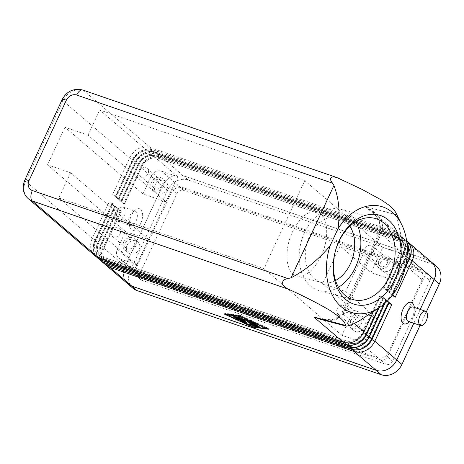 <?xml version="1.0" encoding="UTF-8"?>
<svg xmlns="http://www.w3.org/2000/svg" width="464" height="464" viewBox="0 0 464 464"><rect width="100%" height="100%" fill="white"/><g stroke="black" fill="none" stroke-linecap="round" stroke-linejoin="round"><path stroke-width="0.35" stroke-dasharray="2.32 1.74" d="M389.163 302.511L387.979 302.719L388.838 303.224M429.902 280.697A5.255 4.431 -49.4 0 0 429.049 275.227A5.255 4.431 -49.4 0 0 427.814 274.526L183.448 190.344A5.255 4.431 -49.4 0 0 176.999 193.575L139.641 274.05A5.255 4.431 -49.4 0 0 140.493 279.514A5.255 4.431 -49.4 0 0 141.735 280.221L386.094 364.402A5.255 4.431 -49.4 0 0 392.544 361.172L429.902 280.697L424.74 276.277L387.382 356.752A5.255 4.431 130.6 0 1 380.932 359.983L136.567 275.802A5.255 4.431 130.6 0 1 135.331 275.1A5.255 4.431 130.6 0 1 134.479 269.63L171.831 189.155A5.255 4.431 130.6 0 1 178.286 185.925L422.646 270.106A5.255 4.431 130.6 0 1 423.887 270.814A5.255 4.431 130.6 0 1 424.74 276.277M413.929 305.614A11.356 5.806 -71 0 1 412.339 317.092A11.356 5.806 -71 0 1 407.984 322.869M413.233 307.017A7.569 3.869 -71 0 1 414.926 309.175A7.569 3.869 -71 0 1 413.871 316.831A7.569 3.869 -71 0 1 410.965 320.682A7.569 3.869 -71 0 1 408.303 321.332M140.679 223.509A11.356 5.806 109 0 0 142.094 211.491A11.356 5.806 109 0 0 135.737 209.78A11.356 5.806 109 0 0 131.382 215.557A11.356 5.806 109 0 0 129.792 227.035A11.356 5.806 109 0 0 140.679 223.509M129.856 215.824A7.569 3.869 -71 0 1 132.756 211.973A7.569 3.869 -71 0 1 135.418 211.317A7.569 3.869 -71 0 1 136.051 221.125A7.569 3.869 -71 0 1 130.488 225.632A7.569 3.869 -71 0 1 128.795 223.474A7.569 3.869 -71 0 1 129.856 215.824M117.554 211.584A7.569 3.869 -71 0 1 123.117 207.077A7.569 3.869 -71 0 1 123.749 216.885A7.569 3.869 -71 0 1 118.187 221.392A7.569 3.869 -71 0 1 117.554 211.584M103.223 262.804A16.82 14.169 130.6 0 1 100.578 245.392L117.502 208.928L120.083 211.137L121.266 210.929L104.174 247.242A13.879 11.693 -49.4 0 0 106.424 261.673A13.879 11.693 -49.4 0 0 109.69 263.535L354.02 347.698A13.879 11.693 -49.4 0 0 371.055 339.178L387.979 302.719M121.098 210.784L117.502 208.928M388.148 302.87L371.223 339.329A13.879 11.693 130.6 0 1 354.189 347.849L109.864 263.68A13.879 11.693 130.6 0 1 106.598 261.818A13.879 11.693 130.6 0 1 104.342 247.393L121.266 210.929M139.589 170.92A5.168 4.356 -49.4 0 0 140.43 176.291A5.168 4.356 -49.4 0 0 147.993 173.814A5.168 4.356 -49.4 0 0 147.152 168.438A5.168 4.356 -49.4 0 0 139.589 170.92M153.358 182.7A5.168 4.356 -49.4 0 0 154.199 188.077A5.168 4.356 -49.4 0 0 161.762 185.6A5.168 4.356 -49.4 0 0 160.921 180.223A5.168 4.356 -49.4 0 0 153.358 182.7M166.982 189.155A7.36 6.2 -49.4 0 0 165.787 181.505A7.36 6.2 -49.4 0 0 155.022 185.037A7.36 6.2 -49.4 0 0 156.217 192.688A7.36 6.2 -49.4 0 0 166.982 189.155M163.543 186.209A7.36 6.2 -49.4 0 0 162.348 178.559A7.36 6.2 -49.4 0 0 151.583 182.091A7.36 6.2 -49.4 0 0 152.778 189.741A7.36 6.2 -49.4 0 0 163.543 186.209M337.206 308.751A5.168 4.356 -49.4 0 0 338.041 314.128A5.168 4.356 -49.4 0 0 345.605 311.646A5.168 4.356 -49.4 0 0 344.769 306.269A5.168 4.356 -49.4 0 0 337.206 308.751M350.975 320.537A5.168 4.356 -49.4 0 0 351.816 325.914A5.168 4.356 -49.4 0 0 359.38 323.431A5.168 4.356 -49.4 0 0 358.539 318.055A5.168 4.356 -49.4 0 0 350.975 320.537M352.64 322.869A7.36 6.2 -49.4 0 0 353.835 330.519A7.36 6.2 -49.4 0 0 364.6 326.992A7.36 6.2 -49.4 0 0 363.405 319.336A7.36 6.2 -49.4 0 0 352.64 322.869M349.195 319.922A7.36 6.2 -49.4 0 0 350.39 327.572A7.36 6.2 -49.4 0 0 361.154 324.046A7.36 6.2 -49.4 0 0 359.96 316.39A7.36 6.2 -49.4 0 0 349.195 319.922M133.847 245.74A5.168 4.356 -49.4 0 0 133.006 240.364A5.168 4.356 -49.4 0 0 125.442 242.846A5.168 4.356 -49.4 0 0 126.283 248.223A5.168 4.356 -49.4 0 0 133.847 245.74M120.072 233.955A5.168 4.356 -49.4 0 0 119.236 228.578A5.168 4.356 -49.4 0 0 111.673 231.06A5.168 4.356 -49.4 0 0 112.508 236.437A5.168 4.356 -49.4 0 0 120.072 233.955M127.107 245.178A7.36 6.2 -49.4 0 0 128.302 252.828A7.36 6.2 -49.4 0 0 139.067 249.296A7.36 6.2 -49.4 0 0 137.872 241.645A7.36 6.2 -49.4 0 0 127.107 245.178M123.662 242.231A7.36 6.2 -49.4 0 0 124.857 249.881A7.36 6.2 -49.4 0 0 135.621 246.349A7.36 6.2 -49.4 0 0 134.427 238.699A7.36 6.2 -49.4 0 0 123.662 242.231M387.295 263.291A5.168 4.356 -49.4 0 0 386.454 257.914A5.168 4.356 -49.4 0 0 378.891 260.397A5.168 4.356 -49.4 0 0 379.732 265.773A5.168 4.356 -49.4 0 0 387.295 263.291M373.526 251.505A5.168 4.356 -49.4 0 0 372.685 246.129A5.168 4.356 -49.4 0 0 365.122 248.611A5.168 4.356 -49.4 0 0 365.963 253.988A5.168 4.356 -49.4 0 0 373.526 251.505M380.555 262.728A7.36 6.2 -49.4 0 0 381.75 270.379A7.36 6.2 -49.4 0 0 392.515 266.846A7.36 6.2 -49.4 0 0 391.32 259.196A7.36 6.2 -49.4 0 0 380.555 262.728M377.116 259.782A7.36 6.2 -49.4 0 0 378.311 267.432A7.36 6.2 -49.4 0 0 389.076 263.9A7.36 6.2 -49.4 0 0 387.881 256.25A7.36 6.2 -49.4 0 0 377.116 259.782M335.547 280.511A33.64 23.948 -75.2 0 1 321.395 282.501A33.64 23.948 -75.2 0 1 309.627 236.159A33.64 23.948 -75.2 0 1 338.616 217.459A33.64 23.948 -75.2 0 1 349.926 226.188M321.105 256.053C330.113 237.435 327.909 213.979 316.935 211.723C308.084 210.494 299.964 217.135 292.587 231.652C283.579 250.264 285.783 273.719 296.757 275.981C305.614 277.205 313.728 270.564 321.105 256.053M338.465 287.28A42.056 29.934 -75.2 0 1 319.244 290.632A42.056 29.934 -75.2 0 1 304.535 232.702A42.056 29.934 -75.2 0 1 340.767 209.328A42.056 29.934 -75.2 0 1 355.807 221.751M371.049 272.536L382.742 247.347L398.97 252.938A8.41 7.088 130.6 0 1 400.954 254.069A8.41 7.088 130.6 0 1 402.317 262.815L394.116 280.482L371.049 272.536L340.066 246.019L322.619 283.608L353.603 310.12L376.669 318.066L368.468 335.733A8.41 7.088 130.6 0 1 358.144 340.895L341.91 335.304L353.603 310.12M394.116 280.482L363.132 253.965L340.066 246.019M322.619 283.608L345.68 291.554L376.669 318.066M125.506 231.548L148.573 239.494L70.592 172.759L47.525 164.813L125.506 231.548L117.305 249.214A8.41 7.088 130.6 0 0 118.674 257.955A8.41 7.088 130.6 0 0 120.652 259.086L136.88 264.677L58.899 197.942L70.592 172.759M363.132 253.965L345.68 291.554M166.019 201.904L142.953 193.958L151.154 176.291A8.41 7.088 130.6 0 1 161.478 171.129L177.712 176.72L166.019 201.904L88.038 135.169L64.972 127.223L142.953 193.958M148.573 239.494L136.88 264.677M388.264 352.675L422.112 279.751A8.41 7.088 -49.4 0 0 420.749 271.011A8.41 7.088 -49.4 0 0 418.772 269.88L181.273 188.071A8.41 7.088 -49.4 0 0 170.949 193.233L137.1 266.156A8.41 7.088 -49.4 0 0 138.469 274.897A8.41 7.088 -49.4 0 0 140.447 276.028L377.94 357.837A8.41 7.088 -49.4 0 0 388.264 352.675L368.468 335.733M341.91 335.304L263.929 268.575L58.899 197.942M382.742 247.347L304.761 180.618L263.929 268.575M127.223 283.347A16.82 14.169 130.6 0 1 125.083 266.394L162.435 185.919A16.82 14.169 130.6 0 1 183.083 175.589L427.448 259.77A16.82 14.169 130.6 0 1 430.783 261.528M132.977 288.301A16.82 14.169 130.6 0 1 130.245 270.814L167.603 190.339A16.82 14.169 130.6 0 1 188.251 180.009L432.61 264.19A16.82 14.169 130.6 0 1 436.566 266.446M177.712 176.72L99.731 109.985L304.761 180.618M88.038 135.169L99.731 109.985M64.972 127.223L47.525 164.813M395.775 212.553L401.702 238.334C406.296 251.436 405.809 266.075 400.235 282.263L397.138 287.935L393.362 293.242L384.586 302.516L374.993 310.37L368.416 315.039M112.729 194.341L129.653 157.882A16.82 14.169 130.6 0 1 150.301 147.552L394.626 231.722A16.82 14.169 130.6 0 1 398.588 233.972A16.82 14.169 130.6 0 1 401.319 251.465L384.389 287.924L386.976 290.133L403.9 253.675A16.82 14.169 -49.4 0 0 401.169 236.182A16.82 14.169 -49.4 0 0 397.207 233.931L152.882 149.762A16.82 14.169 -49.4 0 0 132.234 160.092L115.31 196.55L112.729 194.341L116.325 196.197L133.249 159.732A13.879 11.693 130.6 0 1 150.284 151.218L394.609 235.381A13.879 11.693 130.6 0 1 397.874 237.243A13.879 11.693 130.6 0 1 400.13 251.668L383.206 288.132L384.389 287.924M319.905 319.162L333.761 319.864L340.205 317.353L344.891 311.93L381.53 232.998C386.21 220.748 374.842 211.016 365.174 206.515L371.693 210.958L379.453 220.974L380.144 233.346L379.21 232.447L401.702 238.334M420.245 309.436L413.836 323.24L420.227 309.43M426.37 311.796L420.059 325.38M120.083 211.137L103.159 247.602A16.82 14.169 -49.4 0 0 104.678 263.888M378.63 308.108L383.484 297.65L380.903 295.44L373.363 311.68M384.534 303.682L386.239 300.011L383.658 297.801L378.984 307.87M387.399 301.003L386.413 300.156L384.94 303.328M405.211 267.943L392.718 294.86M407.137 255.461A16.82 14.169 130.6 0 1 406.824 256.18L389.899 292.639L392.48 294.849L405.455 266.904M406.812 242.196A16.82 14.169 -49.4 0 0 403.924 238.542A16.82 14.169 -49.4 0 0 399.962 236.286L155.637 152.117A16.82 14.169 -49.4 0 0 134.989 162.446L118.065 198.905L115.484 196.695L132.408 160.237A16.82 14.169 130.6 0 1 153.056 149.907L397.381 234.076A16.82 14.169 130.6 0 1 401.337 236.333A16.82 14.169 130.6 0 1 404.069 253.82L387.144 290.278L389.731 292.488L406.655 256.029A16.82 14.169 -49.4 0 0 407.183 254.771M326.546 320.92L335.861 319.8L342.803 313.786L342.142 312.301L344.891 311.93L365.058 317.272M431.381 262.038A16.82 14.169 -49.4 0 0 427.419 259.782L183.094 175.618A16.82 14.169 -49.4 0 0 162.446 185.942L125.106 266.382A16.82 14.169 -49.4 0 0 127.838 283.869M254.388 324.469L256.876 325.943L259.301 326.267L257.7 325.339L256.186 325.131L254.678 323.843L257.769 324.8L253.82 323.106L252.317 321.819L256.082 323.362L250.769 320.717L249.765 320.45L251.418 321.929M252.027 322.445L253.82 323.982M255.838 325.885L256.186 325.131M254.51 324.22L254.678 323.843M253.472 323.86L253.82 323.106M252.12 322.248L252.317 321.819M237.162 318.461L238.867 319.052L235.463 316.135L233.653 315.398L237.104 318.588M226.061 313.763L252.52 325.925L267.067 327.891L240.607 315.729L226.061 313.763L225.864 314.18M252.167 326.679L252.52 325.925M266.788 328.483L267.067 327.891M240.335 316.32L240.607 315.729M224.35 313.177L253.013 326.349L268.778 328.483L240.108 315.305L224.35 313.177L224.002 313.931M252.822 326.766L253.013 326.349M268.424 329.231L268.778 328.483M239.76 316.059L240.108 315.305M241.553 320.473L252.178 325.264L243.014 320.85L237.904 316.477L236.193 315.885L241.495 320.601M242.666 321.598L243.014 320.85M241.332 318.536L243.994 320.815L245.804 321.552L241.622 317.91L244.528 319.51M241.437 318.316L241.622 317.91M246.622 319.771L252.799 324.852L254.603 325.589L247.161 319.157L245.363 318.408L244.476 319.046L238.519 316.065L240.416 317.753M244.128 319.795L244.476 319.046M386.976 290.133L383.38 288.277L400.304 251.819A13.879 11.693 -49.4 0 0 398.048 237.388A13.879 11.693 -49.4 0 0 394.783 235.526L150.458 151.363A13.879 11.693 -49.4 0 0 133.423 159.883L116.499 196.342L115.31 196.55M115.484 196.695L119.08 198.551L136.004 162.093A13.879 11.693 130.6 0 1 153.039 153.572L397.364 237.736A13.879 11.693 130.6 0 1 400.629 239.598A13.879 11.693 130.6 0 1 402.885 254.028L385.961 290.487L387.144 290.278M389.731 292.488L386.129 290.638L403.054 254.173A13.879 11.693 -49.4 0 0 400.803 239.749A13.879 11.693 -49.4 0 0 397.538 237.887L153.207 153.717A13.879 11.693 -49.4 0 0 136.172 162.238L119.248 198.702L118.065 198.905M406.632 240.862A16.82 14.169 -49.4 0 0 402.717 238.641L158.392 154.477A16.82 14.169 -49.4 0 0 137.744 164.801L120.82 201.266L118.233 199.056L121.835 200.912L138.759 164.447A13.879 11.693 130.6 0 1 155.794 155.927L400.119 240.097A13.879 11.693 130.6 0 1 403.384 241.959A13.879 11.693 130.6 0 1 405.64 256.383L388.716 292.848L389.899 292.639M118.233 199.056L135.157 162.591A16.82 14.169 130.6 0 1 155.805 152.267L400.136 236.431A16.82 14.169 130.6 0 1 404.092 238.687A16.82 14.169 130.6 0 1 406.783 241.976M392.48 294.849L388.884 292.993L405.809 256.534A13.879 11.693 -49.4 0 0 403.558 242.104A13.879 11.693 -49.4 0 0 400.293 240.242L155.962 156.078A13.879 11.693 -49.4 0 0 138.927 164.598L122.003 201.057L120.82 201.266M408.059 242.243A16.82 14.169 -49.4 0 0 405.472 241.002L161.141 156.832A16.82 14.169 -49.4 0 0 140.499 167.162L123.569 203.621L120.988 201.411L137.912 164.952A16.82 14.169 130.6 0 1 158.56 154.622L402.891 238.792A16.82 14.169 130.6 0 1 406.76 240.973M120.988 201.411L124.584 203.267L141.508 166.808A13.879 11.693 130.6 0 1 158.543 158.288L402.874 242.452A13.879 11.693 130.6 0 1 406.139 244.313A13.879 11.693 130.6 0 1 408.39 258.744L391.465 295.203L392.654 294.994M395.235 297.204L391.639 295.348L408.564 258.889A13.879 11.693 -49.4 0 0 406.313 244.458A13.879 11.693 -49.4 0 0 403.048 242.602L158.717 158.433A13.879 11.693 -49.4 0 0 141.682 166.953L124.758 203.412L123.569 203.621M383.484 297.65L379.888 295.794L362.964 332.259A13.879 11.693 130.6 0 1 345.929 340.779L101.599 256.609A13.879 11.693 130.6 0 1 98.333 254.748A13.879 11.693 130.6 0 1 96.083 240.323L113.007 203.858L95.909 240.172A13.879 11.693 -49.4 0 0 98.165 254.603A13.879 11.693 -49.4 0 0 101.43 256.464L345.755 340.628A13.879 11.693 -49.4 0 0 362.79 332.108L379.714 295.649L380.903 295.44M95.045 255.809A16.82 14.169 130.6 0 1 92.313 238.316L109.237 201.857L111.818 204.067L94.894 240.526A16.82 14.169 -49.4 0 0 96.413 256.818M112.833 203.713L109.237 201.857M100.468 260.449A16.82 14.169 130.6 0 1 97.823 243.032L114.747 206.573L117.328 208.783L100.404 245.241A16.82 14.169 -49.4 0 0 101.923 261.534M97.713 258.088A16.82 14.169 130.6 0 1 95.068 240.677L111.992 204.212L114.573 206.422L97.649 242.887A16.82 14.169 -49.4 0 0 99.168 259.179M111.818 204.067L113.007 203.858M386.239 300.011L382.643 298.155L365.719 334.614A13.879 11.693 130.6 0 1 348.684 343.134L104.354 258.964A13.879 11.693 130.6 0 1 101.088 257.108A13.879 11.693 130.6 0 1 98.838 242.678L115.762 206.219L111.992 204.212M115.588 206.068L98.664 242.533A13.879 11.693 -49.4 0 0 100.92 256.957A13.879 11.693 -49.4 0 0 104.185 258.819L348.51 342.989A13.879 11.693 -49.4 0 0 365.545 334.469L382.469 298.004L383.658 297.801M114.573 206.422L115.762 206.219M387.04 301.362L385.398 300.51L368.474 336.968A13.879 11.693 130.6 0 1 351.439 345.489L107.109 261.325A13.879 11.693 130.6 0 1 103.843 259.463A13.879 11.693 130.6 0 1 101.593 245.033L118.517 208.574L101.419 244.888A13.879 11.693 -49.4 0 0 103.669 259.318A13.879 11.693 -49.4 0 0 106.935 261.174L351.265 345.344A13.879 11.693 -49.4 0 0 368.3 336.823L385.224 300.365L386.413 300.156M118.343 208.429L114.747 206.573M117.328 208.783L118.517 208.574M427.814 274.526L422.646 270.106M351.59 349.299L354.02 347.698L354.183 349.902M372.238 338.975L371.055 339.178L371.896 339.677M339.99 178.791L83.595 90.468A16.82 14.169 -49.4 0 0 62.947 100.798L25.607 181.233L92.313 238.316L95.909 240.172L95.068 240.677L98.838 242.678L97.649 242.887L101.593 245.033L100.404 245.241L104.174 247.242L103.159 247.602L125.106 266.382M107.265 265.135L109.69 263.535L109.852 266.023M82.841 90.033A8.41 4.298 -71 0 1 83.595 90.468L150.301 147.552L150.284 151.218L152.882 149.762L153.207 153.717L155.805 152.267L155.962 156.078L158.56 154.622L158.543 158.288L161.141 156.832L183.094 175.618M183.448 190.344L178.286 185.925M176.999 193.575L171.831 189.155M139.641 274.05L134.479 269.63M141.735 280.221L136.567 275.802M422.112 279.751L402.317 262.815M432.61 264.19L427.448 259.77M188.251 180.009L183.083 175.589M386.094 364.402L380.932 359.983M167.603 190.339L162.435 185.919M130.245 270.814L125.083 266.394M392.544 361.172L387.382 356.752M181.273 188.071L161.478 171.129M418.772 269.88L398.97 252.938M140.447 276.028L120.652 259.086M377.94 357.837L358.144 340.895M170.949 193.233L151.154 176.291M137.1 266.156L117.305 249.214M396.523 214.815L365.174 206.515L394.626 231.722L394.609 235.381L397.381 234.076L397.538 237.887L400.136 236.431L400.119 240.097L402.717 238.641L403.048 242.602L405.472 241.002L427.419 259.782M407.003 257.149L405.64 256.383L406.655 256.029L403.054 254.173L404.069 253.82L400.304 251.819L401.319 251.465L380.144 233.346L342.803 313.786L354.276 323.599M249.591 321.181L249.864 320.595M259.022 326.865L259.301 326.267M257.352 326.088L257.7 325.339M257.021 325.2L257.242 324.73M256.035 324.742L256.383 323.994M254.875 323.518L255.072 323.089M254.835 323.495L255.183 322.747M250.421 321.471L250.769 320.717M238.519 319.8L238.867 319.052M235.109 316.883L235.463 316.135M233.479 316.129L233.752 315.543M250.972 325.421L251.175 324.991M250.931 325.397L251.279 324.649M237.556 317.225L237.904 316.477M235.921 316.471L236.193 315.885M245.352 322.155L245.705 321.401M254.156 326.192L254.504 325.444M246.813 319.911L247.161 319.157M245.015 319.157L245.363 318.408M239.552 317.277L239.9 316.523M238.345 316.796L238.618 316.216M162.446 185.942L140.499 167.162L141.682 166.953L137.744 164.801L138.759 164.447L135.157 162.591L136.004 162.093L132.234 160.092L133.249 159.732L129.653 157.882L62.947 100.798A8.41 1.433 -155.1 0 1 62.153 99.609M409.579 258.535L408.39 258.744L409.248 259.243M363.979 331.905L362.79 332.108L363.637 332.601M343.331 342.229L345.755 340.628L345.918 342.832M99 258.065L101.43 256.464L101.593 258.953M24.812 180.049A8.41 1.433 -155.1 0 0 25.607 181.233A16.82 14.169 -49.4 0 0 28.339 198.725M104.342 261.313L104.185 258.819L101.755 260.42M348.673 345.193L348.51 342.989L346.086 344.584M366.392 334.962L365.545 334.469L366.734 334.26M369.489 336.615L368.3 336.823L369.141 337.316M348.841 346.944L351.265 345.344L351.428 347.548M104.51 262.775L106.935 261.174L107.097 263.668M429.049 275.227L423.887 270.814M414.926 309.175L414.439 307.435M132.756 211.973L135.737 209.78M123.117 207.077L135.418 211.317M154.199 188.077L140.43 176.291M165.787 181.505L162.348 178.559M351.816 325.914L338.041 314.128M353.835 330.519L350.39 327.572M133.006 240.364L119.236 228.578M128.302 252.828L124.857 249.881M386.454 257.914L372.685 246.129M381.75 270.379L378.311 267.432M338.616 217.459L316.935 211.723M353.504 299.703L319.244 290.632M140.493 279.514L135.331 275.1M420.749 271.011L400.954 254.069M138.469 274.897L118.674 257.955M398.588 233.972L371.693 210.958C372.395 211.422 376.843 215.661 378.653 219.965C381.518 227.708 380.144 229.651 379.21 232.447L342.142 312.301C341.081 315.288 337.862 317.689 332.485 319.505C324.928 320.763 323.762 319.887 319.882 319.157M259.103 326.998L259.451 326.244M257.416 325.554L257.769 324.8M255.734 324.11L256.082 323.362M249.417 321.198L249.765 320.45M238.618 319.951L238.966 319.197M233.305 316.146L233.653 315.398M251.83 326.012L252.178 325.264M235.747 316.489L236.095 315.74M245.456 322.306L245.804 321.552M254.255 326.343L254.603 325.589M238.171 316.819L238.519 316.065M118.187 221.392L130.488 225.632M379.732 265.773L365.963 253.988M375.028 218.399L340.767 209.328M391.32 259.196L387.881 256.25M363.405 319.336L359.96 316.39M321.395 282.501L296.757 275.981M410.965 320.682L409.509 321.749M126.283 248.223L112.508 236.437M358.539 318.055L344.769 306.269M160.921 180.223L147.152 168.438M128.795 223.474L129.792 227.035M156.217 192.688L152.778 189.741M137.872 241.645L134.427 238.699"/><path stroke-width="0.7" d="M388.838 303.224L391.749 304.72L389.163 302.511L372.238 338.975A16.82 14.169 130.6 0 1 351.59 349.299L107.265 265.135A16.82 14.169 130.6 0 1 103.31 262.879A16.82 14.169 130.6 0 1 103.223 262.804M409.509 321.749L407.984 322.869A11.356 5.806 -71 0 1 401.627 321.163A11.356 5.806 -71 0 1 403.048 309.14A11.356 5.806 -71 0 1 413.929 305.614L414.439 307.435M420.604 325.571L408.303 321.332A7.569 3.869 -71 0 1 407.67 311.524A7.569 3.869 -71 0 1 413.233 307.017L425.534 311.257A7.569 3.869 -71 0 1 426.172 321.065A7.569 3.869 -71 0 1 420.604 325.571A7.569 3.869 -71 0 1 419.972 315.764A7.569 3.869 -71 0 1 425.534 311.257M333.918 185.513L330.797 180.432L330.542 178.309L331.627 177.086L333.697 176.848L336.881 177.55L361.531 189.126L381.135 199.822L388.42 204.746L393.107 208.87L395.566 212.152L401.783 224.773A55.088 39.214 104.8 0 0 337.989 228.775C340.251 212.68 338.894 198.261 333.918 185.513L291.079 277.797C305.509 270.187 318.49 259.562 330.032 245.92A55.088 39.214 104.8 0 0 336.934 302.325A55.088 39.214 104.8 0 0 379.97 307.203A55.088 39.214 104.8 0 0 400.235 282.263A55.088 39.214 104.8 0 0 401.783 224.773M104.678 263.888A16.82 14.169 -49.4 0 0 105.891 265.089A16.82 14.169 -49.4 0 0 109.846 267.345L354.177 351.509A16.82 14.169 -49.4 0 0 374.825 341.185L391.749 304.72M349.926 226.188A33.64 23.948 -75.2 0 1 350.384 263.801A33.64 23.948 -75.2 0 1 335.547 280.511M355.807 221.751A42.056 29.934 -75.2 0 1 355.476 267.258A42.056 29.934 -75.2 0 1 338.465 287.28M389.737 276.324A42.056 29.934 -75.2 0 1 353.504 299.703A42.056 29.934 -75.2 0 1 338.795 241.773A42.056 29.934 -75.2 0 1 375.028 218.399A42.056 29.934 -75.2 0 1 389.737 276.324M105.891 265.089L127.838 283.869A16.82 14.169 -49.4 0 0 131.793 286.126L376.124 370.295A16.82 14.169 -49.4 0 0 396.772 359.965L413.824 323.234L396.778 359.989A16.82 14.169 130.6 0 1 376.13 370.318L131.77 286.137A16.82 14.169 130.6 0 1 127.815 283.881A16.82 14.169 130.6 0 1 127.223 283.347M420.059 325.38L401.946 364.408A16.82 14.169 130.6 0 1 381.298 374.738L136.932 290.557A16.82 14.169 130.6 0 1 132.977 288.301L127.815 283.881M430.783 261.528A16.82 14.169 130.6 0 1 431.404 262.027A16.82 14.169 130.6 0 1 434.136 279.514L420.245 309.436L434.113 279.525A16.82 14.169 -49.4 0 0 431.381 262.038L409.428 243.258A16.82 14.169 -49.4 0 0 408.059 242.243M431.404 262.027L436.566 266.446A16.82 14.169 130.6 0 1 439.298 283.933L426.37 311.796M225.707 314.517L252.167 326.679L266.719 328.645L240.259 316.483L225.707 314.517L225.864 314.18M254.869 325.931L249.417 321.198L255.734 324.11L251.969 322.573L253.472 323.86L257.416 325.554L254.33 324.597L255.838 325.885L257.352 326.088L259.103 326.998L256.528 326.691L254.869 325.931L255.159 325.305M238.519 319.8L236.814 319.215L233.305 316.146L235.109 316.883L238.519 319.8M242.005 321.691L235.845 316.639L237.556 317.225L242.666 321.598L251.83 326.012L242.005 321.691L242.22 321.221M245.352 322.155L243.646 321.569L238.171 316.819L244.128 319.795L245.015 319.157L246.813 319.911L254.255 326.343L252.445 325.606L246.401 320.427L245.566 321.024L241.274 318.664L245.352 322.155M379.97 307.203L358.579 321.279L351.822 324.736L346.904 326.146L346.005 326.076L345.228 325.322C345.75 322.352 340.611 317.353 329.805 310.312C317.446 303.091 303.74 296.09 288.689 289.304C285.592 288.15 283.446 286.207 282.24 283.487C282.704 280.645 284.6 279.003 287.929 278.562L291.079 277.797M339.103 240.804A46.261 32.927 -75.2 0 1 386.315 218.457A46.261 32.927 -75.2 0 1 395.142 278.812A46.261 32.927 -75.2 0 1 347.93 301.153A46.261 32.927 -75.2 0 1 339.103 240.804M337.989 228.775L330.032 245.92M332.247 183.089L76.659 95.039A8.41 7.088 -49.4 0 0 66.335 100.207L29 180.641A8.41 7.088 -49.4 0 0 32.341 190.513L287.929 278.562M373.363 311.68L363.979 331.905A16.82 14.169 130.6 0 1 343.331 342.229L99 258.065A16.82 14.169 130.6 0 1 95.045 255.809L28.339 198.725A16.82 14.169 -49.4 0 0 32.294 200.982L288.689 289.304M96.413 256.818A16.82 14.169 -49.4 0 0 97.626 258.019A16.82 14.169 -49.4 0 0 101.587 260.275L345.912 344.439A16.82 14.169 -49.4 0 0 366.56 334.115L378.63 308.108M378.984 307.87L366.734 334.26A16.82 14.169 130.6 0 1 346.086 344.584L101.755 260.42A16.82 14.169 130.6 0 1 97.8 258.164A16.82 14.169 130.6 0 1 97.713 258.088M99.168 259.179A16.82 14.169 -49.4 0 0 100.381 260.374A16.82 14.169 -49.4 0 0 104.336 262.63L348.667 346.794A16.82 14.169 -49.4 0 0 369.315 336.47L384.534 303.682M384.94 303.328L369.489 336.615A16.82 14.169 130.6 0 1 348.841 346.944L104.51 262.775A16.82 14.169 130.6 0 1 100.555 260.524A16.82 14.169 130.6 0 1 100.468 260.449M101.923 261.534A16.82 14.169 -49.4 0 0 103.136 262.734A16.82 14.169 -49.4 0 0 107.091 264.985L351.422 349.154A16.82 14.169 -49.4 0 0 372.07 338.824L388.994 302.366L387.399 301.003M392.718 294.86L395.235 297.204L412.16 260.745A16.82 14.169 -49.4 0 0 409.428 243.258M406.76 240.973A16.82 14.169 130.6 0 1 406.847 241.048A16.82 14.169 130.6 0 1 409.579 258.535L405.211 267.943M405.455 266.904L409.405 258.384A16.82 14.169 -49.4 0 0 406.673 240.897A16.82 14.169 -49.4 0 0 406.632 240.862M343.331 342.229L313.879 317.028L326.546 320.92M251.418 321.929L252.027 322.445M253.82 323.982L254.388 324.469M254.33 324.597L254.51 324.22M251.969 322.573L252.12 322.248M252.665 327.103L224.002 313.931L239.76 316.059L268.424 329.231L252.665 327.103L252.822 326.766M241.274 318.664L241.437 318.316M244.528 319.51L245.914 320.276L246.622 319.771M245.566 321.024L245.914 320.276M246.401 320.427L246.686 319.812M240.416 317.753L241.332 318.536M407.183 254.771A16.82 14.169 -49.4 0 0 406.812 242.196M406.783 241.976A16.82 14.169 130.6 0 1 407.137 255.461M387.04 301.362L388.994 302.366M345.228 325.322L313.879 317.028L319.882 319.157L345.947 326.059M76.659 95.039A8.41 4.298 -71 0 1 82.841 90.033L82.841 90.033C73.619 87.992 66.717 91.182 62.153 99.609L24.812 180.049C21.901 187.787 23.072 194.01 28.339 198.725M401.946 364.408L374.825 341.185L371.896 339.677M354.183 349.902L354.177 351.509L376.124 370.295M136.932 290.557L131.77 286.137M381.298 374.738L376.13 370.318M439.298 283.933L434.136 279.514M109.852 266.023L109.846 267.345L131.793 286.126M363.979 331.905L354.276 323.599M366.734 334.26L363.637 332.601M369.489 336.615L366.392 334.962M372.238 338.975L369.141 337.316M434.113 279.525L412.16 260.745L409.248 259.243M409.579 258.535L407.003 257.149M99 258.065L32.294 200.982A8.41 4.298 109 0 1 32.341 190.513M256.528 326.691L256.841 326.018M254.724 323.843L254.875 323.518M236.814 319.215L237.104 318.588M241.205 321.221L241.495 320.601M250.821 325.745L250.972 325.421M243.646 321.569L243.936 320.943M252.445 325.606L252.735 324.98M345.918 342.832L346.086 344.584M101.593 258.953L101.755 260.42M348.673 345.193L348.841 346.944M104.342 261.313L104.51 262.775M351.428 347.548L351.59 349.299M107.097 263.668L107.265 265.135M29 180.641A8.41 1.433 -155.1 0 0 24.812 180.049M66.335 100.207A8.41 1.433 -155.1 0 0 62.153 99.609M337.189 177.654L82.841 90.033"/></g></svg>
